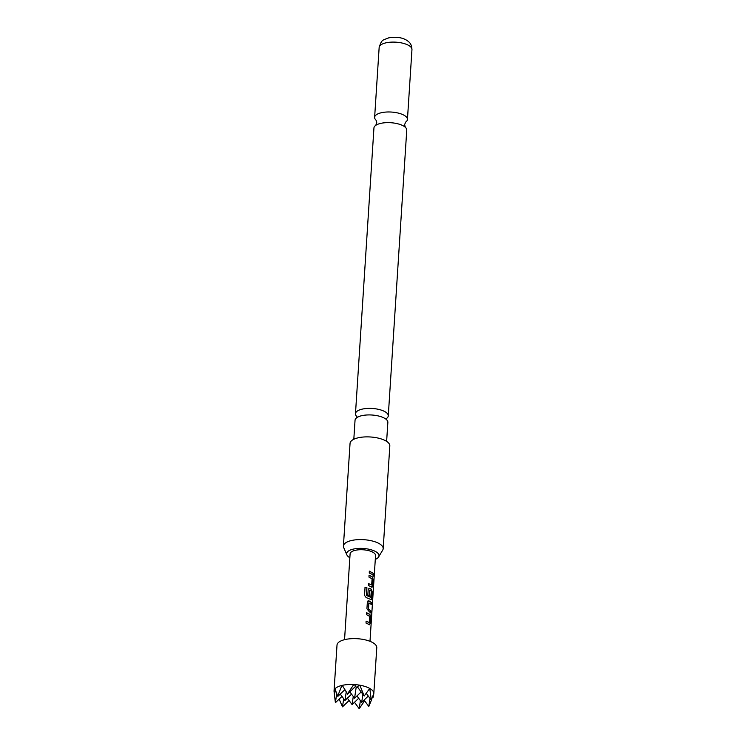 <?xml version="1.0" encoding="UTF-8"?>
<svg xmlns="http://www.w3.org/2000/svg" width="746" height="746" viewBox="0 0 746 746"><rect width="100%" height="100%" fill="white"/><g stroke="black" fill="none" stroke-linecap="round" stroke-linejoin="round"><path stroke-width="1.12" d="M374.166 575.847C373.988 577.022 373.83 576.686 373.709 574.84C374.026 573.655 374.184 574 374.166 575.847L373.998 576.621M373.513 574.849C373.839 573.665 373.988 573.991 373.97 575.847L373.895 576.453M353.818 439.263L355.04 420.287A16.44 6.35 3.7 0 1 356.793 417.676A16.44 6.35 3.7 0 1 361.67 415.699A16.44 6.35 3.7 0 1 384.628 418.282A16.44 6.35 3.7 0 1 386.456 419.597A16.44 6.35 3.7 0 1 387.855 422.413L386.624 441.38M355.469 413.741L373.942 127.995A16.44 6.35 3.7 0 1 375.816 125.3A16.44 6.35 3.7 0 1 380.572 123.407A16.44 6.35 3.7 0 1 403.53 125.99A16.44 6.35 3.7 0 1 405.237 127.202A16.44 6.35 3.7 0 1 406.756 130.112L388.274 415.858A16.44 6.35 -176.3 0 0 385.048 411.736A16.44 6.35 -176.3 0 0 362.09 409.153A16.44 6.35 -176.3 0 0 355.469 413.741A16.44 6.35 -176.3 0 0 356.625 416.315M366.314 693.398L371.284 700.121L369.764 688.455A19.928 7.702 -176.3 0 0 359.861 685.21L359.311 685.117A19.928 7.702 -176.3 0 0 354.331 684.558L353.763 684.52A19.928 7.702 -176.3 0 0 342.265 685.36L341.892 685.443A19.928 7.702 -176.3 0 0 334.945 688.903L334.777 689.108A19.928 7.702 -176.3 0 0 334.04 690.964L334.04 691.216A19.928 7.702 -176.3 0 0 334.04 691.244A19.928 7.702 -176.3 0 0 334.04 691.262L335.392 702.713L336.698 693.761M334.777 689.108L334.329 692.792L334.04 691.001A19.928 7.702 -176.3 0 0 334.04 691.001L337.005 645.113A19.928 7.702 3.7 0 1 350.89 638.716A19.928 7.702 3.7 0 1 372.869 642.679A19.928 7.702 3.7 0 1 376.777 647.687L373.811 693.538A19.928 7.702 -176.3 0 0 373.811 693.5L371.284 700.121M375.303 559.388A16.207 6.266 -176.3 0 0 378.604 556.945A16.207 6.266 -176.3 0 0 371.648 549.933A16.207 6.266 -176.3 0 0 353.184 549.131A16.207 6.266 -176.3 0 0 346.881 554.893A16.207 6.266 -176.3 0 0 349.846 557.738M346.881 554.893L343.701 547.611A19.928 7.702 3.7 0 1 343.412 546.081A19.928 7.702 3.7 0 1 351.45 540.524A19.928 7.702 3.7 0 1 372.459 541.027A19.928 7.702 3.7 0 1 383.183 548.655A19.928 7.702 3.7 0 1 382.698 550.128L378.604 556.945M383.183 548.655L389.822 445.949A19.928 7.702 -176.3 0 0 379.099 438.322A19.928 7.702 -176.3 0 0 358.089 437.818A19.928 7.702 -176.3 0 0 350.051 443.376L343.412 546.081M386.801 418.264A16.44 6.35 -176.3 0 0 388.274 415.858M405.563 122.157L405.647 122.102A16.44 6.35 -176.3 0 0 407.447 119.463A16.44 6.35 -176.3 0 0 404.22 115.332A16.44 6.35 -176.3 0 0 381.262 112.749A16.44 6.35 -176.3 0 0 374.632 117.336A16.44 6.35 -176.3 0 0 376.087 120.209L376.777 122.829L375.742 125.356M368.403 624.15L366.016 623.069L366.137 621.148L369.27 622.565L369.671 616.345L366.556 614.676L366.678 612.746L369.867 614.34L370.603 616.867L370.165 623.6L369.205 624.672L368.403 624.15M369.214 611.645L366.929 608.773L367.368 602.031L368.925 600.819L371.517 602.563L371.396 604.484L368.888 602.927L368.487 609.146L370.976 610.965L370.855 612.895L369.214 611.645M368.058 600.838L371.517 602.563M370.025 599.131L366.174 597.593L364.533 595.373L365.055 587.288L366.929 587.745L366.445 595.364L370.818 597.415L371.294 591.102L369.708 590.189L369.354 595.672L367.825 595.038L368.179 589.517L369.736 588.305L371.48 589.312L372.217 591.839L371.778 598.581L370.818 599.653L370.025 599.131M369.662 590.151L369.214 595.709M368.869 588.324L371.48 589.312M370.827 586.617L368.431 585.535L368.552 583.605L371.685 585.023L372.086 578.812L368.972 577.124L369.093 575.203L372.291 576.807L373.019 579.334L372.59 586.067L371.629 587.121L370.827 586.617M371.639 574.112L369.242 573.031L369.373 571.11L373.401 573.432L373.28 575.362L371.639 574.112M369.997 641.318L375.546 555.528A12.757 4.924 -176.3 0 0 373.047 552.32A12.757 4.924 -176.3 0 0 358.985 549.783A12.757 4.924 -176.3 0 0 350.098 553.877L344.549 639.676M372.095 587.214L371.629 587.121M371.284 599.737L370.818 599.653M369.671 624.756L369.205 624.672M373.709 574.84L373.988 574.066M368.841 602.88L368.487 609.146M366.016 621.204L369.27 622.565M364.98 587.354L366.827 587.801L366.342 595.42L370.893 597.332M368.431 583.661L371.685 585.023M341.892 685.443L337.705 696.149L334.945 688.903M359.311 685.117L356.635 687.607L354.331 684.558M354.49 702.303L359.218 708.7L364.617 700.792M373.746 694.004A19.928 7.702 -176.3 0 0 373.783 693.817A19.928 7.702 -176.3 0 0 373.811 693.538M372.804 696.671L373.168 697.165L373.811 693.5M339.15 699.105L342.507 706.826L343.692 698.722M349.091 700.513L342.507 706.826M335.784 691.402L334.329 692.792M357.427 686.889L364.169 696.018L359.861 685.21M341.976 696.4L335.392 702.713M369.764 688.455L364.169 696.018M373.821 693.276A19.928 7.702 -176.3 0 0 370.035 688.614M353.763 684.52L347.496 693.873L342.265 685.36M364.076 700.065L368.804 706.471L371.592 699.673M361.157 691.934L354.574 698.247L356.206 687.057M340.251 694.078L344.978 700.475L346.191 692.176M351.562 694.172L344.978 700.475M347.375 698.191L352.093 704.588L353.278 696.494M349.846 691.85L354.574 698.247M355.628 686.301L347.459 694.134M344.755 689.77L337.863 696.363M359.218 708.7L360.393 700.606M368.804 706.471L369.988 698.368M368.272 696.046L361.689 702.359L362.873 694.265M358.677 698.284L352.093 704.588M356.961 695.953L361.689 702.359M369.242 571.156L373.401 573.432M373.214 573.45L373.093 575.38M368.972 575.259L372.123 576.835L373.019 579.334M372.832 579.353L372.59 586.067M372.403 586.086L371.452 587.158M371.312 589.34L372.03 591.858L371.778 598.581M371.592 598.6L370.641 599.681M368.813 588.342L369.587 588.352M368.002 600.866L368.785 600.866M368.337 609.193L370.976 610.965M370.79 610.983L370.669 612.914M371.331 602.582L371.21 604.502M366.547 612.802L369.699 614.368L370.603 616.867M370.417 616.886L370.165 623.6M369.979 623.619L369.037 624.7M379.155 47.464C381.859 38.932 382.726 40.424 388.713 37.85C396.667 36.554 402.989 37.58 407.67 40.918C409.022 42.233 411.475 43.054 411.96 49.581A16.44 6.35 -176.3 0 0 403.12 43.287A16.44 6.35 -176.3 0 0 385.775 42.876A16.44 6.35 -176.3 0 0 379.155 47.464L374.632 117.336M356.485 417.937L356.868 416.548M405.311 127.268L404.612 124.629L405.647 122.102M386.726 419.895L386.521 418.469M411.96 49.581L407.447 119.463M373.634 694.74L373.783 693.817"/></g></svg>
